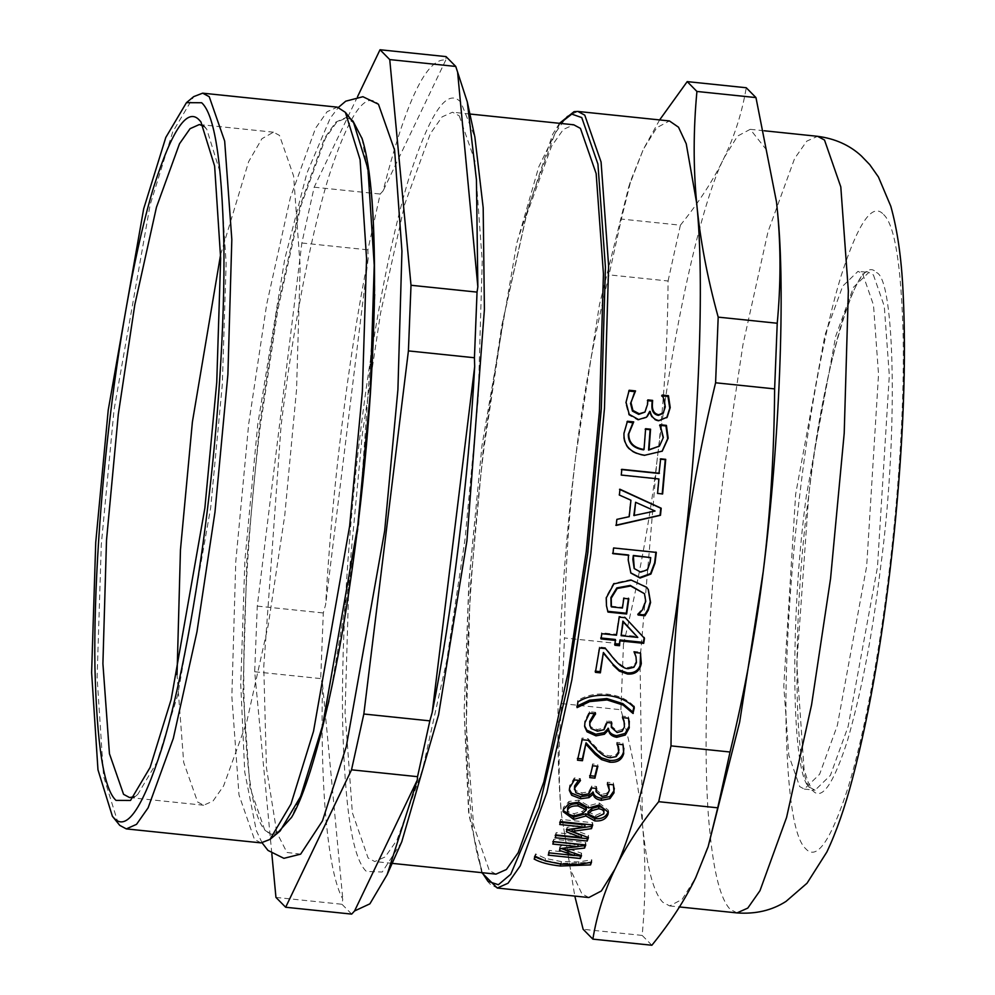 <?xml version="1.0" encoding="UTF-8"?>
<svg xmlns="http://www.w3.org/2000/svg" width="995" height="995" viewBox="0 0 995 995"><rect width="100%" height="100%" fill="white"/><g stroke="black" fill="none" stroke-linecap="round" stroke-linejoin="round"><path stroke-width="0.75" stroke-dasharray="4.97 3.73" d="M574.426 855.389L548.332 852.678L549.302 850.414L574.488 853.026L565.222 849.904M577.983 846.409L565.272 847.74L581.577 853.188L580.371 855.998M553.668 841.758L552.834 841.67L553.755 839.233L585.794 842.566L584.6 845.688M561.043 848.474L559.526 847.964L560.26 846.136L578.02 844.282M548.332 852.678L548.257 855.153M581.577 853.188L581.503 855.65M585.794 842.566L585.756 844.942M553.755 839.233L553.717 841.621M552.834 841.67L552.785 844.071M560.26 846.136L560.21 848.561M559.526 847.964L559.464 850.402M549.302 850.414L549.228 852.877M587.97 811.908L595.731 815.365L603.778 811.659L603.94 810.515M567.598 807.977C566.864 811.062 569.065 812.952 574.202 813.624L582.461 811.36L582.485 813.537M582.461 811.36L586.266 807.803M563.182 810.527L563.357 807.492L568.904 801.485L578.68 800.092L588.53 805.838L599.102 802.903L608.281 810.104L608.206 811.186M588.53 805.838L588.567 807.965M588.356 805.813L588.393 807.952M590.222 775.739L592.547 763.936L597.734 764.471L597.858 766.312M589.649 775.677L589.749 777.605M592.547 763.936L592.672 765.777M611.154 725.803L616.987 730.915L622.012 729.559L624.213 725.43L624.313 722.283M589.612 723.937L590.993 726.947L597.236 729.559L603.865 728.116L606.9 720.977L611.639 721.462L611.316 723.042M584.6 725.84L584.712 721.164L589.326 711.699L595.371 712.321L594.251 713.664M608.48 729.161L608.393 728.29M622.907 717.656L622.298 716.126L628.355 716.761L629.313 721.151M611.639 721.462L611.838 722.992M606.9 720.977L607.087 722.507M590.993 726.947L591.167 728.539M595.308 712.669L595.507 714.161M595.371 712.321L595.57 713.801M589.326 711.699L589.525 713.179M628.355 716.761L628.554 718.241M622.298 716.126L622.497 717.619M622.236 716.425L622.435 717.905M595.619 671.19L599.264 646.986L605.321 647.621L614.014 658.23C619.437 664.449 624.064 667.558 627.92 667.533L633.604 666.165L636.153 661.563L636.016 656.899M634.412 652.484L634.064 651.451L640.158 652.086L640.544 653.429M595.172 671.14L595.42 672.334M640.158 652.086L640.432 653.118M634.064 651.451L634.35 652.484M634.014 651.737L634.3 652.77M605.321 647.621L605.594 648.64M599.264 646.986L599.537 648.019M620.805 634.773L637.484 636.501M615.059 644.3L615.383 639.474M601.154 638.006L601.527 632.77L616.203 634.288L618.94 616.328L624.959 616.95L644.113 637.957M614.624 644.25L614.91 645.245M644.188 637.434L644.486 638.355M624.959 616.95L625.27 617.746M618.94 616.328L619.251 617.124M616.203 634.288L616.502 635.22M601.527 632.77L601.826 633.691M600.719 637.957L601.005 638.914M662.21 493.906L657.148 493.508L658.491 479.142L620.843 475.237L621.775 469.59M659.001 473.458L660.643 459.192M647.322 416.333L646.116 417.751L638.056 420.151L628.753 414.965L625.569 402.987L628.803 391.035M667.123 417.266L658.615 421.159C653.727 420.363 650.755 417.315 649.698 412.029L649.287 411.98M663.13 413.348L664.809 407.602L663.752 400.711L661.65 396.184L662.396 395.898M644.959 412.079L647.795 400.662M635.071 391.694L633.753 393.933M649.698 412.029L650.17 411.37M661.663 395.823L662.148 395.052M661.65 396.184L662.123 395.413M647.372 400.624L647.844 399.89M635.046 392.092L635.519 391.309M628.703 391.035L629.176 390.239M662.061 451.307L644.25 455.61C630.121 453.434 623.193 446.22 623.479 433.994L627.111 421.83M659.038 446.481L662.894 437.937L659.586 425.711L660.207 425.362M643.603 449.852L645.581 429.268M633.255 422.465L632.148 424.007M633.84 515.534L655.046 511.02M654.635 510.982L635.208 502.301M616.241 525.161L616.465 519.253L628.828 516.592L630.519 500.224L618.965 495.1L619.935 489.515M650.332 557.225L649.76 561.901L647.185 569.289L640.295 571.665L634.673 569.115M612.97 553.344L613.231 547.648L656.314 552.399M630.681 572.822L627.882 559.737L628.467 554.961M607.758 611.316L606.129 604.96L605.967 597.174L613.517 583.344L630.88 579.587L646.377 586.789L648.18 589.351M611.079 606.154L622.111 607.298L623.479 597.697L628.803 598.878M638.442 614.325L637.857 613.791L642.21 608.952L645.419 600.657L644.163 593.132M607.659 611.303L607.982 612.074M623.479 597.697L623.815 598.356M622.111 607.298L622.447 608.032M642.21 608.952L642.534 609.674M637.857 613.791L638.181 614.549M637.783 614.251L638.106 615.022M577.137 705.99L577.722 700.517C586.179 695.331 596.179 693.216 607.684 694.174C618.99 695.542 627.808 699.597 634.113 706.363L633.914 707.37M576.615 706.127L576.826 707.582M576.901 706.164L577.1 707.607M634.113 706.363L634.325 707.768M577.722 700.517L577.933 701.923M577.933 758.451L582.025 738.054L588.082 738.676L596.552 747.854C601.851 753.203 606.428 755.889 610.283 755.939L616.017 754.882L618.666 751.026L618.828 748.563M617.584 744.123L616.813 742.394L622.907 743.029L623.853 748.302M577.386 758.401L577.51 760.205M622.907 743.029L623.057 744.695M616.813 742.394L616.975 744.061M616.763 742.643L616.925 744.31M588.082 738.676L588.244 740.342M582.025 738.054L582.187 739.72M595.968 789.632L601.776 794.371L606.826 793.351L609.288 788.152M574.413 787.642L575.794 790.639L582.013 792.891L588.667 791.821L591.801 785.988L596.552 786.473L596.067 788.413M569.364 789.346L569.575 785.739L574.326 777.953L580.383 778.587L578.518 780.329M608.293 784.271L607.286 782.232L613.343 782.854L614.313 788.351M596.552 786.473L596.627 788.475M591.801 785.988L591.888 787.978M575.794 790.639L575.869 792.667M580.309 778.874L580.396 780.826M580.383 778.587L580.471 780.54M574.326 777.953L574.413 779.906M613.343 782.854L613.442 784.806M607.286 782.232L607.385 784.184M607.224 782.468L607.323 784.421M555.994 835.439L555.198 835.352L556.18 832.641L581.366 835.253M572.162 829.146L588.455 835.29L587.709 837.355M560.446 822.318L559.737 822.243L560.658 819.382L592.697 822.703L592 824.88M567.1 829.78L566.416 829.519L567.15 827.355L584.923 824.855M555.198 835.352L555.173 837.715M588.455 835.29L588.431 837.628M592.697 822.703L592.709 824.954M560.658 819.382L560.67 821.634M559.737 822.243L559.737 824.507M567.15 827.355L567.15 829.643M566.416 829.519L566.404 831.82M556.18 832.641L556.155 834.967M535.111 856.969L534.24 856.546L535.708 853.971L545.409 858.411L561.429 861.62L578.829 861.881L591.826 859.792L590.644 862.391L560.508 863.473L542.001 859.755M591.826 859.792L591.739 862.292M591.552 859.767L591.465 862.255M535.708 853.971L535.621 856.471M535.434 853.946L535.347 856.434M534.24 856.546L534.153 859.058M588.853 897.54L581.913 893.821L570.545 869.754L561.603 815.315C553.357 737.88 559.439 584.202 575.869 455.287L599.438 304.756L628.728 186.911L643.392 149.213L656.75 127.708L669.424 120.942M495.995 874.132L489.304 870.55L473.583 825.328L466.294 725.044L470.299 587.647L483.458 447.402L501.791 325.576L525.895 216.935L551.566 146.228L563.344 129.437L573.742 124.785M651.874 945.25L642.161 935.412C645.755 897.129 645.83 859.891 642.409 823.711C639.014 787.518 631.837 749.533 620.892 709.733L561.852 703.614C558.27 741.897 558.195 779.135 561.603 815.315L574.799 896.085M642.161 935.412L583.132 929.293M620.892 709.733L623.492 644.101L564.451 637.969L561.852 703.614M623.492 644.101C638.467 582.038 649.524 521.89 656.675 463.67C663.827 405.45 667.633 344.556 668.08 280.988L609.039 274.856C594.065 336.919 583.008 397.067 575.869 455.287C568.705 513.507 564.911 574.401 564.451 637.969M668.08 280.988L680.393 225.181L621.353 219.062L609.039 274.856M680.393 225.181C699.05 202.159 713.651 179.635 724.198 157.596C734.77 135.556 742.121 112.273 746.25 87.747M659.623 119.922L643.392 149.213L630.967 180.083L621.353 219.062M710.368 839.954L695.692 877.665L682.16 899.356L669.66 905.923L662.732 902.204C653.267 892.241 646.489 866.073 642.409 823.711L640.096 665.842M640.593 653.628L656.675 463.67C672.035 333.686 700.866 203.042 724.198 157.596L737.556 136.091L750.23 129.325L766.113 149.399L776.51 202.122M275.951 897.415L341.969 904.268L342.778 899.02C328.014 872.963 320.042 788.351 322.529 684.112L320.701 678.59L323.3 612.957L325.676 604.425C331.745 492.712 348.461 356.571 368.138 258.65L367.889 249.844L380.19 194.037L383.087 190.891C405.811 101.291 426.718 57.66 445.797 60.011L446.046 56.603M357.503 96.764L314.171 187.184L301.858 242.991L257.282 606.104L254.683 671.749L271.822 853.673M254.683 671.749L320.701 678.59M322.529 684.112L342.778 899.02M257.282 606.104L323.3 612.957M301.858 242.991L367.889 249.844M368.138 258.65L325.676 604.425M314.171 187.184L380.19 194.037M445.797 60.011L383.087 190.891M351.683 914.106L341.969 904.268M203.764 126.29L206.773 129.275L220.218 172.595L226.139 263.115L222.308 384.555L210.666 507.798L177.62 695.468L156.999 762.008L137.77 794.408L134.213 796.709M118.281 823.686L103.579 776.336L97.112 677.384L101.291 544.651L114.027 409.915L150.145 204.771L172.682 132.036L193.714 96.615M261.013 842.877L254.434 839.345L238.999 794.955L231.847 696.488L235.778 561.59L248.7 423.895L266.697 304.283L290.366 197.619L315.564 128.206L327.131 111.701L337.342 107.149M280.142 830.962L271.424 834.307L265.031 830.875L249.994 787.63L243.029 691.724L246.847 560.322L259.434 426.196L276.971 309.694L300.03 205.791L324.569 138.168L335.837 122.099L345.775 117.659L353.623 122.733M362.105 138.653L372.217 198.415L375.065 294.595L358.635 525.87L329.146 701.637L310.378 771.921L291.659 817.231M276.946 833.623L272.294 834.407L265.889 830.974C253.203 819.482 245.864 773.09 243.887 691.823C242.631 612.547 249.932 509.353 260.304 426.283L277.829 309.781L300.9 205.878L325.44 138.255L336.708 122.198L346.646 117.758L351.036 119.475M300.639 854.158L286.933 852.454L277.058 833.064M276.685 831.845L266.449 767.804L263.762 666.737L281.038 426.034C291.647 338.176 309.408 239.633 328.686 176.986C349.009 114.027 365.7 89.873 378.759 104.55M401.756 841.807L382.254 872.006L366.434 871.471C352.678 859.021 344.73 808.748 342.591 720.678C341.223 634.773 349.133 522.935 360.377 432.937C371.272 342.578 389.542 241.238 409.368 176.799C430.275 112.049 447.439 87.212 460.872 102.311L474.876 137.074M459.217 115.806L474.938 161.016L482.227 261.299L478.222 398.696L465.063 538.954L446.73 660.767L422.614 769.409L396.955 840.116L385.177 856.919L374.779 861.558L368.088 857.976L352.367 812.753L345.078 712.47L349.083 575.073L362.242 434.827L380.575 313.002L404.691 204.361L430.35 133.653L442.128 116.85L452.526 112.211L459.217 115.806M862.64 273.812L873.498 305.055L878.535 374.344L866.682 566.167L837.355 725.405L819.619 774.247L804.296 789.072L799.682 786.585L788.811 755.342L783.786 686.065L795.639 494.229L824.967 335.004L842.69 286.15L858.013 271.337L862.64 273.812M220.604 254.596L248.65 161.625L261.934 138.703L273.488 132.198L279.495 135.419L293.612 176.028L300.154 266.1L296.56 389.518L284.744 515.485L268.277 624.897L246.623 722.482L223.576 785.988L212.992 801.074L203.652 805.241L197.644 802.02L183.689 762.381L177.035 674.61M595.731 815.365L595.756 817.554M603.778 811.659L603.816 813.823M574.202 813.624L574.227 815.813M563.357 807.492L563.394 809.644M599.102 802.903L599.164 805.005M578.68 800.092L578.729 802.194M568.904 801.485L568.953 803.599M624.213 725.43L624.4 726.984M622.012 729.559L622.198 731.138M616.987 730.915L617.161 732.519M606.49 722.979L606.676 724.522M603.865 728.116L604.04 729.696M597.236 729.559L597.41 731.163M584.712 721.164L584.898 722.706M636.153 661.563L636.427 662.658M633.604 666.165L633.877 667.297M627.92 667.533L628.181 668.69M614.014 658.23L614.276 659.324M666.737 417.776L667.21 417.154M663.752 400.711L664.237 399.965M664.809 407.602L665.282 406.905M647.111 404.953L647.583 404.244M625.569 402.987L626.042 402.291M628.753 414.965L629.213 414.343M605.967 597.174L606.303 597.846M606.129 604.96L606.452 605.694M645.419 600.657L645.755 601.328M607.684 694.174L607.908 695.517M618.666 751.026L618.815 752.755M616.017 754.882L616.154 756.635M610.283 755.939L610.42 757.705M596.552 747.854L596.701 749.571M609.089 789.993L609.164 791.995M606.826 793.351L606.9 795.391M601.776 794.371L601.851 796.41M596.204 787.779L596.229 788.426M591.366 787.642L591.44 789.644M588.667 791.821L588.741 793.861M582.013 792.891L582.075 794.93M569.575 785.739L569.662 787.754M578.829 861.881L578.742 864.406M561.429 861.62L561.317 864.145M545.409 858.411L545.31 860.936M577.846 111.44L567.063 116.253L554.862 133.666L528.27 206.948L503.271 319.532L484.279 445.785C473.035 535.795 465.125 647.621 466.493 733.526C468.633 821.609 476.58 871.869 490.336 884.319L497.276 888.037M482.227 872.714L469.043 815.166L464.167 710.915L469.205 578.418L481.966 445.884L516.766 243.414L538.743 166.924L559.974 123.355M736.996 912.912L730.069 909.194C720.604 899.231 713.838 873.063 709.758 830.688C701.5 753.252 707.594 599.575 724.012 470.66L743.004 344.407L767.991 231.81L794.595 158.541L806.796 141.128L817.579 136.315M883.56 214.485C894.903 224.758 901.458 266.2 903.224 338.822C904.355 409.654 897.826 501.878 888.56 576.093C879.568 650.593 864.506 734.161 848.163 787.294C830.924 840.675 816.771 861.148 805.689 848.71C794.346 838.437 787.791 796.995 786.038 724.372C784.906 653.541 791.423 561.329 800.701 487.115C809.681 412.602 824.743 329.046 841.098 275.913C858.324 222.519 872.491 202.047 883.56 214.485M876.433 272.518C895.624 278.911 897.863 441.394 880.513 567.946C872.528 634.201 861.521 691.712 847.516 740.504C833.437 784.122 821.87 800.851 812.815 790.689C793.637 784.284 791.398 621.813 808.736 495.249C816.733 429.007 827.728 371.483 841.745 322.691C855.824 279.073 867.391 262.344 876.433 272.518M873.411 274.931L884.281 306.174L889.306 375.463L877.453 567.287L848.126 726.524L830.402 775.366L815.079 790.192L810.452 787.704C791.473 781.373 789.259 620.594 806.41 495.348L835.738 336.123L853.474 287.269L868.797 272.456L873.411 274.931M563.071 809.47L563.095 811.646M608.281 810.104L608.331 812.231M584.475 725.057L584.662 726.649M608.418 728.726L608.604 730.33M629.226 720.392L629.412 721.848M640.407 652.907L640.68 653.902M635.78 655.979L636.041 656.986M623.79 747.506L623.94 749.173M569.252 788.351L569.327 790.391M614.301 787.393L614.388 789.346M559.488 123.305L552.648 134.337L516.99 242.245L481.941 445.835L468.782 584.177L464.13 711.674L468.583 811.982L481.742 872.652M750.23 129.325L764.284 130.78M669.66 905.923L679.461 906.942M628.728 186.911L630.967 180.083M206.773 129.275L200.903 121.863M137.77 794.408L130.494 800.465M272.294 834.407L271.424 834.307M346.646 117.758L345.775 117.659M262.158 842.914L256.324 830.626L244.758 772.17L240.728 684.174L244.919 560.135L257.68 424.865L284.819 258.75L306.87 173.192L330.228 118.194L338.474 107.348M392.154 863.361L374.779 861.558M469.901 114.015L452.526 112.211M804.296 789.072L815.079 790.192L813.164 789.421L810.291 786.224L808.363 782.679L804.097 769.583L796.784 663.988L808.761 495.311C822.529 366.371 857.068 262.755 868.797 272.456L858.013 271.337M203.652 805.241L129.586 797.567M199.41 124.512L273.488 132.198"/><path stroke-width="1.49" d="M580.645 855.364L580.371 855.998L574.426 855.389M584.923 844.854L584.6 845.688L577.983 846.409M574.488 853.026L574.413 855.489L559.464 850.402L560.21 848.561L577.971 846.683L578.02 844.282L552.834 841.67M565.222 849.904L561.043 848.474M580.371 855.998L580.296 858.486L548.257 855.153L549.228 852.877L574.413 855.489M565.272 847.74L565.222 850.178L581.503 855.65L580.296 858.486M584.6 845.688L584.562 848.088L565.222 850.178M577.971 846.683L552.785 844.071L553.717 841.621L585.756 844.942L584.562 848.088M603.778 811.659C604.425 808.91 602.746 807.219 598.716 806.597L591.739 808.5L587.97 811.908L587.995 814.084L595.756 817.554L603.816 813.823L603.94 810.515M603.816 813.823C604.475 811.049 602.783 809.345 598.754 808.736L591.776 810.651L587.995 814.084M591.739 808.5L591.776 810.651M567.598 807.977L567.635 810.129C566.901 813.251 569.09 815.141 574.227 815.813L582.485 813.537L586.316 809.942L578.083 805.938C572.448 805.614 568.966 807.007 567.635 810.129L567.598 807.977C568.929 804.88 572.411 803.487 578.033 803.811L578.083 805.938M578.033 803.811L586.266 807.803L586.316 809.942M608.206 811.186L607.995 812.119C606.054 817.007 601.639 819.196 594.761 818.686L585.893 813.786L573.667 817.144L563.182 810.527M573.692 819.37L563.095 811.646L563.394 809.644L568.953 803.599L578.729 802.194L588.567 807.965L599.164 805.005L608.331 812.231L608.02 814.283C606.079 819.208 601.664 821.41 594.786 820.9L585.918 815.975L573.692 819.37L573.667 817.144M585.719 813.773L585.744 815.95M585.893 813.786L585.918 815.975M597.311 766.262L594.836 776.224L589.649 775.677M594.935 778.14L589.749 777.605L592.672 765.777L597.858 766.312L594.935 778.14L594.836 776.224M611.34 722.942L611.34 727.382L617.161 732.519L622.198 731.138L624.4 726.984L624.101 721.723L622.497 717.619L628.554 718.241L629.275 727.867L625.295 735.031L616.738 737.32C611.751 736.424 609.027 733.949 608.567 729.882L604.388 734.248L595.98 735.852L587.013 731.785L584.662 726.649L584.898 722.706L589.525 713.179L595.57 713.801L589.898 722.93L589.786 725.517L591.167 728.539L597.41 731.163L604.04 729.696L607.087 722.507L611.838 722.992L611.34 727.382M594.251 713.664L589.712 721.387L589.786 725.517M629.313 721.151L629.089 726.313L625.121 733.427L616.577 735.691C611.577 734.807 608.853 732.332 608.393 728.29L604.214 732.643L595.806 734.223L586.839 730.181L584.6 725.84M624.499 723.775L622.907 717.656M595.308 712.669L595.507 714.161M604.214 732.643L604.388 734.248M607.97 728.253L608.156 729.832M608.393 728.29L608.604 730.33M625.121 733.427L625.295 735.031M623.915 720.206L624.101 721.723M640.544 653.429L641.041 662.459C639.437 669.958 634.86 673.416 627.31 672.844L619.114 669.958L612.709 664.001L603.393 652.484L600.109 671.65L595.172 671.14M635.805 656.078L634.35 652.484L640.432 653.118L640.68 653.902M600.109 671.65L600.371 672.844L595.42 672.334L599.537 648.019L605.594 648.64L614.276 659.324C619.698 665.58 624.325 668.702 628.181 668.69L633.877 667.297L636.427 662.658L636.016 656.899L634.014 651.737M603.393 652.484L600.371 672.844M612.709 664.001L603.666 653.541M619.114 669.958L619.375 671.127L612.982 665.133M640.432 653.118L641.302 663.553C639.698 671.115 635.121 674.598 627.571 674.038L619.375 671.127M637.783 637.422L622.895 621.116L621.104 635.693L637.783 637.422L623.206 621.937L621.104 635.693M622.895 621.116L623.206 621.937M644.188 637.434L643.404 642.384L619.985 639.959L619.226 644.723L614.624 644.25M619.226 644.723L619.512 645.718L614.91 645.245L615.383 639.474L600.719 637.957M619.985 639.959L619.512 645.718M643.404 642.384L643.703 643.342L620.283 640.917M615.681 640.444L601.005 638.914L601.826 633.691L616.502 635.22L619.251 617.124L625.27 617.746L644.486 638.355L643.703 643.342M660.22 459.143L665.269 459.665L662.197 494.042M621.353 469.553L659.001 473.458L660.668 458.819L665.717 459.342L662.62 493.955L657.571 493.421L658.926 478.956L621.278 475.05L621.8 469.329L659.436 473.234M661.663 395.823L667.968 396.47L668.441 395.699L670.22 407.552L667.21 417.154L659.076 420.562C654.2 419.766 651.227 416.706 650.17 411.37L647.322 416.333M667.968 396.47L669.747 408.248L666.737 417.776M647.372 400.624L652.135 401.122L651.912 404.903C651.588 411.072 653.752 414.554 658.404 415.375L663.13 413.348L665.282 406.905L664.237 399.965L662.148 395.052L668.441 395.699M628.703 391.035L635.071 391.694L635.544 390.911L630.531 403.398L632.447 411.084L638.715 414.393L644.959 412.079L647.583 404.244L647.844 399.89L652.62 400.388L652.384 404.206C652.061 410.413 654.225 413.92 658.864 414.741L663.59 412.701M649.747 411.333L646.588 417.141L638.516 419.567L629.213 414.343L626.042 402.291L629.176 390.239L635.544 390.911M652.135 401.122L652.62 400.388M644.959 412.079L639.188 413.758L632.919 410.437L631.004 402.701L634.263 393.112M659.623 425.3L665.954 425.959L667.695 438.646L662.061 451.307M645.158 429.218L650.108 429.728L648.578 450.088L659.461 446.096L663.354 437.464L660.083 424.728L666.414 425.387L668.155 438.173L662.26 451.133L644.698 455.262C630.569 453.086 623.654 445.835 623.94 433.509L627.435 421.246L633.728 421.892L628.753 433.87C628.641 442.651 633.74 447.849 644.051 449.466L645.618 428.696L650.568 429.206L649.026 449.703L659.461 446.096M632.646 423.422L628.305 434.355C628.181 443.073 633.293 448.235 643.603 449.852L644.051 449.466M626.962 421.805L633.23 422.875M635.618 502.288L633.84 515.534L655.046 511.02L635.618 502.288L634.238 515.621M619.524 489.329L660.792 508.221L660.058 515.236L615.818 525.248M619.387 495.05L619.96 489.241L661.202 508.234L660.469 515.298L616.216 525.422L616.875 519.365L629.226 516.691L630.929 500.211L619.387 495.05M633.317 555.459L632.845 559.314L634.176 568.506L640.656 572.137L647.546 569.737L650.133 562.299L650.705 557.586L633.317 555.459L634.288 568.63M650.705 557.586L633.691 555.819M655.929 552.076L654.635 562.76L650.568 573.568L639.71 577.535L630.681 572.822M628.84 555.322L612.932 553.668L613.616 547.971L656.314 552.399L654.996 563.158L650.929 574.04L640.071 578.045L630.88 573.083L628.255 560.135L628.467 554.961L612.559 553.307M628.467 598.206L626.315 613.231L607.659 611.303M644.486 593.716L630.283 585.421L616.825 587.921L610.905 597.485L611.079 606.154L611.403 606.888L622.447 608.032L623.815 598.356L628.803 598.878L626.639 614.002L607.982 612.074L606.452 605.694L606.303 597.846L613.865 583.916L631.24 580.122L646.725 587.361L648.342 589.612L650.581 602.485L648.305 610.109L644.959 615.731L638.106 615.022L642.534 609.674L645.755 601.328L644.486 593.716L630.631 585.993L617.174 588.518L611.241 598.157L611.403 606.888M648.18 589.351L650.245 601.801L647.981 609.375L644.636 614.972L637.783 614.251M626.315 613.231L626.639 614.002M644.636 614.972L644.959 615.731M647.981 609.375L648.305 610.109M634.113 706.363L632.733 711.947L622.92 703.652L606.851 698.565L589.5 700.182L576.901 706.164L577.1 707.607L577.933 701.923C586.403 696.699 596.403 694.56 607.908 695.517C619.213 696.886 628.019 700.977 634.325 707.768L632.944 713.403L623.131 705.057L607.074 699.945L589.712 701.587L577.1 707.607M632.733 711.947L632.944 713.403M633.019 711.985L633.218 713.427M623.853 748.302L623.542 751.859C621.775 758.165 617.124 761.001 609.562 760.379L601.415 757.817L595.122 752.705L586.043 742.805L582.336 758.911L577.386 758.401M582.336 758.911L582.461 760.727L577.51 760.205L582.187 739.72L588.244 740.342L596.701 749.571C601.987 754.956 606.564 757.668 610.42 757.705L616.154 756.635L618.815 752.755L617.584 744.123M586.043 742.805L582.461 760.727M595.122 752.705L595.259 754.471L586.192 744.496M601.415 757.817L601.54 759.608L595.259 754.471M618.392 746.163L618.542 747.854L616.975 744.061L623.057 744.695L623.691 753.601C621.912 759.944 617.248 762.804 609.699 762.182L601.54 759.608M618.977 750.242L618.542 747.854M596.067 788.413L596.042 791.659L601.851 796.41L606.9 795.391L609.375 790.142L607.385 784.184L613.442 784.806L614.027 792.816L609.96 798.637L601.366 800.341C596.378 799.52 593.679 797.443 593.269 794.097L589.028 797.604L580.595 798.749L571.677 795.254L569.327 790.391L569.662 787.754L574.413 779.906L580.471 780.54L574.675 788.028L575.869 792.667L582.075 794.93L588.741 793.861L591.888 787.978L596.627 788.475L596.042 791.659M578.518 780.329L574.588 786.025L574.488 789.669M614.313 788.351L613.952 790.814L609.898 796.585L601.303 798.264C596.316 797.455 593.617 795.378 593.194 792.057L588.965 795.54L580.533 796.672L571.603 793.202L569.364 789.346M609.375 790.142L608.293 784.271M588.965 795.54L589.028 797.604M592.784 792.02L592.858 794.047M593.194 792.057L593.269 794.097M609.898 796.585L609.96 798.637M608.853 785.652L608.94 787.63M587.709 837.355L587.237 838.686L555.198 835.352M592 824.88L591.503 826.372L572.162 829.146L572.15 831.447L588.431 837.628L587.199 841.036L555.173 837.715L556.155 834.967L581.341 837.591L566.404 831.82L567.15 829.643L584.923 827.119L559.737 824.507L560.67 821.634L592.709 824.954L591.503 828.648L572.15 831.447M584.923 827.119L584.923 824.855L559.737 822.243M581.341 837.591L581.366 835.253L566.416 829.519M587.237 838.686L587.199 841.036M591.503 826.372L591.503 828.648M542.001 859.755L535.111 856.969M590.545 864.904L560.409 866.011C549.091 864.792 540.335 862.466 534.153 859.058L535.621 856.471L545.31 860.936L561.317 864.145L578.742 864.406L591.465 862.255L590.545 864.904L590.644 862.391M577.846 111.44L669.424 120.942L678.503 127.198L686.227 143.74L696.674 203.167C704.92 280.602 698.838 434.28 682.421 563.195C667.048 693.179 638.218 823.835 614.885 869.282L601.353 890.973L588.853 897.54L497.276 888.037L508.047 883.224L520.261 865.812L546.852 792.542L571.839 679.946L590.831 553.693L604.475 408.348L608.617 265.951L601.079 162.023L584.774 115.159L577.846 111.44L574.04 111.664L559.488 123.305M469.901 114.015L573.742 124.785L580.433 128.38L596.154 173.59L603.43 273.874L599.438 411.271L586.266 551.529L567.946 673.341L543.83 781.983L518.171 852.69L506.393 869.493L495.995 874.132L392.154 863.361M574.799 896.085L583.132 929.293L592.846 939.131C596.975 914.592 604.313 891.309 614.885 869.282C625.432 847.242 640.046 824.706 658.702 801.684L671.003 745.877C671.463 682.309 675.257 621.415 682.421 563.195C689.56 504.975 700.617 444.84 715.592 382.776L718.191 317.131C707.246 277.331 700.082 239.347 696.674 203.167C693.254 166.986 693.341 129.748 696.923 91.453L687.209 81.615L659.623 119.922M687.209 81.615L746.25 87.747L755.964 97.585L696.923 91.453M755.964 97.585L776.498 201.985L777.481 211.549C780.901 247.73 780.814 284.968 777.232 323.251L718.191 317.131M777.232 323.251L774.632 388.896L715.592 382.776M774.632 388.896C774.185 452.464 770.379 513.358 763.227 571.578C756.088 629.798 745.019 689.945 730.044 752.009L671.003 745.877M730.044 752.009L717.731 807.816L658.702 801.684M717.731 807.816L708.117 846.782L695.692 877.665C685.145 899.691 670.53 922.228 651.874 945.25L592.846 939.131M776.51 202.122L777.481 211.549C785.727 288.985 779.645 442.663 763.227 571.578L739.658 722.109L708.117 846.782M640.096 665.842L640.593 653.628M271.822 853.673L275.951 897.415L285.664 907.253L351.683 914.106L354.568 910.96L417.291 780.08L387.142 874.63L369.891 903.833L354.568 910.96M285.664 907.253L351.521 769.819L363.834 714.012L408.41 350.899L411.01 285.267L389.741 59.588L380.028 49.75L357.503 96.764M380.028 49.75L446.046 56.603L455.76 66.441L467.302 101.963L476.443 179.834L477.849 286.858L457.588 71.963M474.69 366.558C468.62 478.259 451.904 614.4 432.228 712.333L474.69 366.558L474.441 357.752L408.41 350.899M389.741 59.588L455.76 66.441M351.521 769.819L417.539 776.672L417.291 780.08M363.834 714.012L429.852 720.865L417.539 776.672M432.228 712.333L429.852 720.865M411.01 285.267L477.04 292.107L474.441 357.752M477.849 286.858L477.04 292.107M134.213 796.709L129.586 797.567L123.567 794.333L109.45 753.725L102.908 663.653L106.502 540.248L118.318 414.281L134.785 304.856L156.439 207.283L179.486 143.777L190.07 128.678L199.41 124.512L203.764 126.29M199.51 120.283L200.903 121.863L214.621 166.066L220.654 258.414L216.748 382.304L204.87 508.047L171.152 699.522L150.121 767.406L130.494 800.465L116.005 800.39C103.841 789.383 96.813 744.932 94.923 667.06C93.717 591.105 100.706 492.214 110.656 412.626C120.295 332.74 136.439 243.128 153.976 186.152C172.458 128.902 187.632 106.95 199.51 120.283M201.674 102.746C214.46 114.325 221.848 161.066 223.838 242.954C225.106 322.828 217.756 426.818 207.296 510.51C197.159 594.525 180.182 688.751 161.737 748.663C142.31 808.873 126.353 831.957 113.853 817.927L112.398 816.273L97.97 769.794L91.627 672.682L95.731 542.399L108.219 410.164L143.678 208.813L165.804 137.434L186.438 102.672L201.674 102.746M186.438 102.672L193.714 96.615L202.657 93.169L209.236 96.702L224.671 141.091L231.823 239.559L227.892 374.456L214.97 512.151L196.973 631.763L173.304 738.427L148.106 807.84L136.539 824.333L126.328 828.897L119.761 825.377L112.398 816.273M202.657 93.169L337.342 107.149L345.389 112.36L360.09 159.71L366.558 258.663L362.379 391.396L349.643 526.119L313.524 731.275L290.988 804.01L269.956 839.432L261.013 842.877L126.328 828.897M345.389 112.36L353.623 122.733L367.939 168.864L374.232 265.242L370.165 394.542L357.765 525.783L322.579 725.604L300.627 796.46L280.142 830.962L269.956 839.432M351.036 119.475L353.051 121.179L362.105 138.653M291.659 817.231L276.946 833.623M338.474 107.348L345.738 101.179L362.914 96.714L378.448 104.239L394.605 150.121L401.943 251.175L397.913 389.63L384.655 530.969L346.272 746.673L322.479 820.875L300.639 854.158L283.898 858.324L268.003 850.439L262.158 842.914M277.058 833.064L276.685 831.845M467.302 101.963L474.876 137.074L483.184 207.744L484.403 309.433L466.929 540.845L438.571 714.845L401.756 841.807L387.142 874.63M177.035 674.61L180.456 549.849L192.396 421.955L220.604 254.596M598.716 806.597L598.754 808.736M594.761 818.686L594.786 820.9M607.995 812.119L608.02 814.283M611.316 723.042L611.502 724.584M589.712 721.387L589.898 722.93M586.839 730.181L587.013 731.785M595.806 734.223L595.98 735.852M616.577 735.691L616.738 737.32M629.089 726.313L629.275 727.867M627.31 672.844L627.571 674.038M641.041 662.459L641.302 663.553M669.747 408.248L670.22 407.552M658.404 415.375L658.864 414.741M651.912 404.903L652.384 404.206M638.715 414.393L639.188 413.758M632.447 411.084L632.919 410.437M630.531 403.398L631.004 402.701M610.905 597.485L611.241 598.157M650.245 601.801L650.581 602.485M589.5 700.182L589.712 701.587M606.851 698.565L607.074 699.945M622.92 703.652L623.131 705.057M609.562 760.379L609.699 762.182M623.542 751.859L623.691 753.601M596.204 787.779L596.279 789.781M574.588 786.025L574.675 788.028M571.603 793.202L571.677 795.254M580.533 796.672L580.595 798.749M601.303 798.264L601.366 800.341M613.952 790.814L614.027 792.816M560.508 863.473L560.409 866.011M559.974 123.355L571.777 114.102L581.752 117.584L597.933 164.113L605.433 267.319L601.316 408.709L587.771 553.033L566.789 689.846L539.116 807.38L510.746 874.257L498.383 884.717L487.973 881.346L482.227 872.714M764.284 130.78L817.579 136.315L824.507 140.034L840.8 186.898L848.349 290.826L844.208 433.223L830.564 578.568L811.572 704.821L786.585 817.417L759.981 890.687L747.78 908.099L736.996 912.912L679.461 906.942M481.742 872.652L497.276 888.037M361.881 137.982C371.384 167.322 375.525 223.191 374.307 305.565C372.155 397.913 363.648 493.532 348.785 592.411C332.716 699.497 309.308 788.227 291.361 817.728M817.579 136.315C835.029 138.591 849.618 145.133 861.347 155.941L869.754 164.66L878.436 176.986L890.799 206.263C897.403 229.808 901.495 258.339 903.074 291.883C906.457 360.302 903.46 441.021 894.082 534.016C884.157 629.188 870.314 710.679 852.541 778.488C844.929 807.43 836.36 831.944 826.833 852.043L807.044 883.199L786 901.42C771.933 910.437 755.603 914.268 736.996 912.912"/></g></svg>
